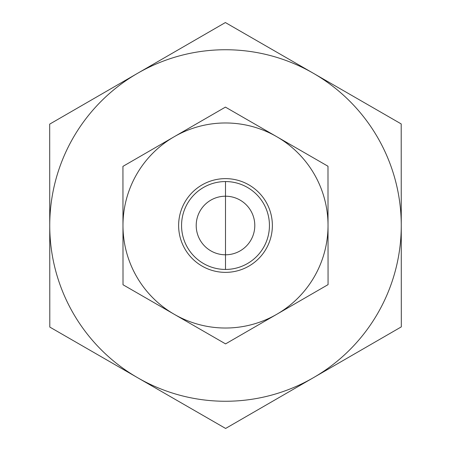 <?xml version="1.0" encoding="UTF-8"?>
<svg xmlns="http://www.w3.org/2000/svg" width="451" height="451" viewBox="0 0 451 451"><rect width="100%" height="100%" fill="white"/><g stroke="black" fill="none" stroke-linecap="round" stroke-linejoin="round"><path stroke-width="0.68" d="M196.208 225.5A29.292 29.292 0 0 1 240.146 200.131A29.292 29.292 0 0 1 240.146 250.869A29.292 29.292 0 0 1 196.208 225.5M49.723 192.611L49.757 258.592M401.277 258.389L401.243 192.408M401.198 123.924L401.317 326.874L225.618 428.45L49.802 327.076L49.683 124.126L225.382 22.55L401.198 123.924M401.26 225.399A175.76 175.76 0 0 0 137.532 73.338A175.76 175.76 0 0 0 137.707 377.763A175.76 175.76 0 0 0 401.26 225.5M243.85 265.425A43.939 43.939 0 0 0 250.903 189.645A43.939 43.939 0 0 0 181.747 221.43A43.939 43.939 0 0 0 243.85 265.425M269.439 225.472A43.939 43.939 0 0 1 203.553 263.564A43.939 43.939 0 0 1 203.508 187.458A43.939 43.939 0 0 1 269.439 225.472M272.37 225.472A46.87 46.87 0 0 0 202.042 184.921A46.87 46.87 0 0 0 202.087 266.101A46.87 46.87 0 0 0 272.37 225.472M174.289 314.319A102.529 102.529 0 0 0 328.029 225.438A102.529 102.529 0 0 0 174.187 136.738A102.529 102.529 0 0 0 174.289 314.319L123.01 284.756L122.937 166.368L225.432 107.112L327.99 166.244L328.063 284.632L225.568 343.887L174.289 314.319M225.5 181.561L225.5 269.439L225.5 181.561"/></g></svg>

